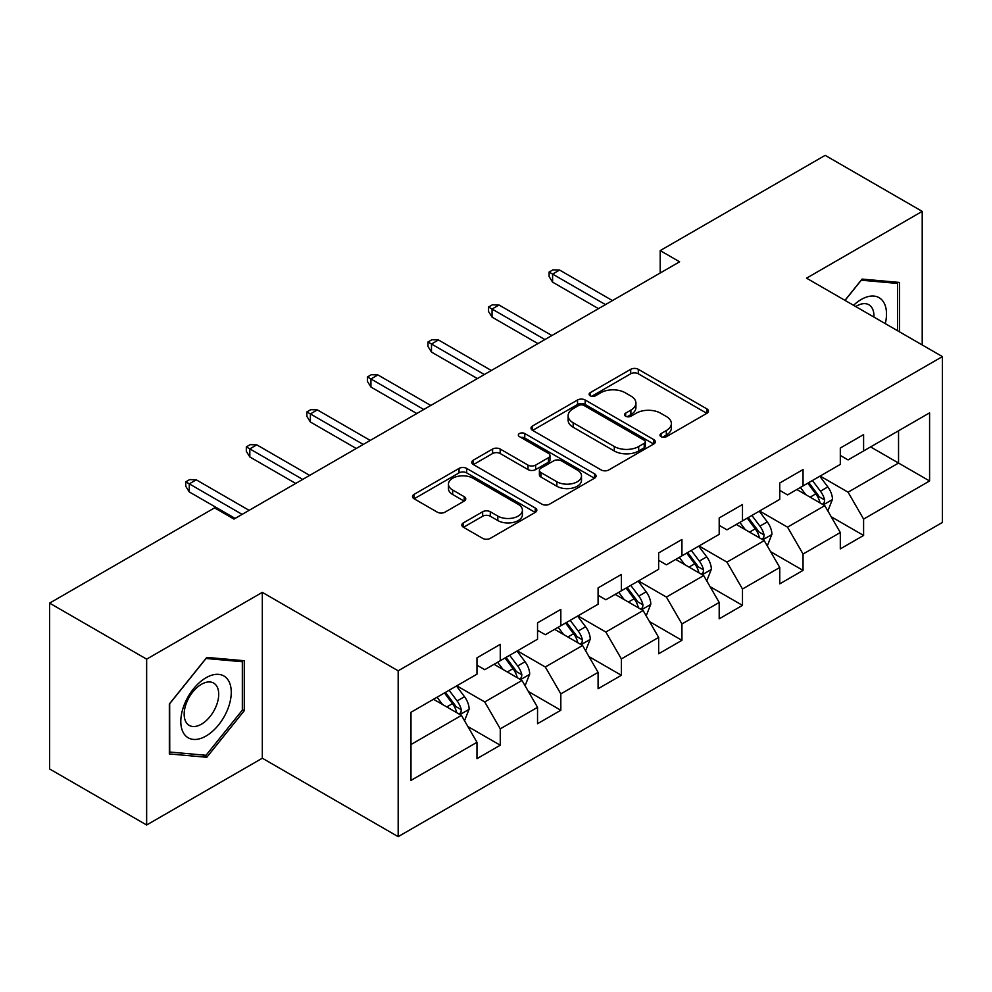 <?xml version="1.0" encoding="UTF-8"?>
<svg xmlns="http://www.w3.org/2000/svg" width="992" height="992" viewBox="0 0 992 992"><rect width="100%" height="100%" fill="white"/><g stroke="black" fill="none" stroke-linecap="round" stroke-linejoin="round"><path stroke-width="1.49" d="M661.081 436.678A3.77 2.182 0 0 0 666.413 436.678L706.899 413.304A5.394 3.112 0 0 0 708.474 411.097A5.394 3.112 0 0 0 706.899 408.902L638.315 369.309A5.394 3.112 0 0 0 630.701 369.309L590.215 392.683A3.77 2.182 0 0 0 589.112 394.221A3.77 2.182 0 0 0 590.215 395.758A3.77 2.182 0 0 0 595.547 395.758L600.792 392.733A17.248 9.957 0 0 1 625.171 392.733L630.887 396.031A17.248 9.957 0 0 1 635.934 403.074A17.248 9.957 0 0 1 630.887 410.118L625.654 413.131A3.77 2.182 0 0 0 624.538 414.681A3.77 2.182 0 0 0 625.654 416.218A3.77 2.182 0 0 0 630.986 416.218L636.219 413.193A17.248 9.957 0 0 1 660.61 413.193L666.326 416.491A17.248 9.957 0 0 1 671.373 423.534A17.248 9.957 0 0 1 666.326 430.565L661.081 433.591A3.77 2.182 0 0 0 659.978 435.141A3.77 2.182 0 0 0 661.081 436.678L661.081 433.591M463.425 522.846A5.394 3.112 0 0 0 461.85 525.053A5.394 3.112 0 0 0 463.425 527.248L482.67 538.358A5.394 3.112 0 0 0 490.296 538.358L535.246 512.405A5.394 3.112 0 0 0 536.833 510.198A5.394 3.112 0 0 0 535.246 508.003L466.674 468.41A5.394 3.112 0 0 0 459.048 468.41L414.086 494.363A5.394 3.112 0 0 0 412.511 496.558A5.394 3.112 0 0 0 414.086 498.765L437.336 512.182A5.394 3.112 0 0 0 444.949 512.182L464.194 501.072A5.394 3.112 0 0 0 465.769 498.877A5.394 3.112 0 0 0 464.194 496.67L452.662 490.023A14.409 8.32 0 0 1 448.446 484.133A14.409 8.32 0 0 1 457.337 476.445A14.409 8.32 0 0 1 473.048 478.256L518.196 504.32A14.409 8.32 0 0 1 522.424 510.198A14.409 8.32 0 0 1 513.521 517.886A14.409 8.32 0 0 1 497.81 516.088L490.296 511.748A5.394 3.112 0 0 0 482.67 511.748L463.425 522.846L463.425 527.248M262.322 592.36L146.642 659.147L49.6 603.124L49.6 768.961L146.642 824.997L262.322 758.21L398.176 836.653L398.176 670.803L262.322 592.36L262.322 758.21M922.213 344.943L922.213 211.383L806.533 278.169L942.4 356.599L398.176 670.803M922.213 211.383L825.17 155.347L660.201 250.604L660.201 273.011M49.6 603.124L214.57 507.879L233.988 519.076L679.607 261.801L660.201 250.604M601.164 469.948A5.394 3.112 0 0 0 608.79 469.948L653.753 443.994A5.394 3.112 0 0 0 655.328 441.787A5.394 3.112 0 0 0 653.753 439.592L585.168 399.999A5.394 3.112 0 0 0 577.542 399.999L532.58 425.952A5.394 3.112 0 0 0 531.005 428.147A5.394 3.112 0 0 0 532.58 430.354L601.164 469.948M520.949 437.484A3.77 2.182 0 0 1 524.768 438.018L524.768 433.541L594.506 473.792A5.394 3.112 0 0 1 596.08 475.999A5.394 3.112 0 0 1 594.506 478.194L549.543 504.159A5.394 3.112 0 0 1 541.917 504.159L473.333 464.554L473.333 460.152A5.394 3.112 0 0 0 471.758 462.359A5.394 3.112 0 0 0 473.333 464.554M473.333 460.152L492.578 449.054A5.394 3.112 0 0 1 500.204 449.054L528.017 465.112A5.394 3.112 0 0 0 535.63 465.112L548.402 457.734A5.394 3.112 0 0 0 549.977 455.539A5.394 3.112 0 0 0 548.402 453.344L519.436 436.616A3.77 2.182 0 0 1 518.332 435.079A3.77 2.182 0 0 1 520.664 433.07A3.77 2.182 0 0 1 524.768 433.541M398.176 836.653L942.4 522.449L942.4 356.599M467.852 726.504L500.266 745.215L500.266 728.847L537.54 707.333L537.54 723.701L560.827 710.247L560.827 693.892L598.089 672.378L598.089 688.733L621.376 675.292L621.376 658.924L658.651 637.41L658.651 653.778L681.938 640.324L681.938 623.968L719.2 602.454L719.2 618.81L742.487 605.368L742.487 589.012L779.749 567.486L779.749 583.854L803.049 570.4L803.049 554.044L840.311 532.53L840.311 548.886L863.598 535.444L863.598 519.089L929.591 480.984L929.591 412.858L898.541 430.788L898.541 463.053L929.591 480.984M500.266 745.215L476.978 758.657L476.978 742.301L410.986 780.394L410.986 712.268L476.978 674.163L476.978 657.808L500.266 644.366L500.266 660.722L537.54 639.208L537.54 622.84L560.827 609.398L560.827 625.754L598.089 604.24L598.089 587.884L621.376 574.442L621.376 590.798L658.651 569.284L658.651 552.928L681.938 539.474L681.938 555.842L719.2 534.328L719.2 517.96L742.487 504.519L742.487 520.874L779.749 499.36L779.749 483.005L803.049 469.551L803.049 485.919L840.311 464.405L840.311 448.037L863.598 434.595L863.598 450.951L929.591 412.858M494.053 664.305L522.003 680.438L484.741 701.952L456.791 685.819M476.978 665.198L484.741 669.687L500.266 660.722M484.741 701.952L500.266 728.847M522.003 680.438L537.54 707.333M554.615 629.35L582.564 645.482L545.302 666.996L517.353 650.864M537.54 630.242L545.302 634.719L560.827 625.754M545.302 666.996L560.827 693.892M582.564 645.482L598.089 672.378M615.164 594.382L643.114 610.526L605.852 632.04L577.902 615.896M598.089 595.274L605.852 599.763L621.376 590.798M605.852 632.04L621.376 658.924M643.114 610.526L658.651 637.41M675.726 559.426L703.675 575.558L666.413 597.072L638.464 580.94M658.651 560.319L666.413 564.808L681.938 555.842M666.413 597.072L681.938 623.968M703.675 575.558L719.2 602.454M736.275 524.458L764.224 540.603L726.962 562.117L699.013 545.972M719.2 525.363L726.962 529.84L742.487 520.874M726.962 562.117L742.487 589.012M764.224 540.603L779.749 567.486M796.836 489.502L824.786 505.635L787.524 527.149L759.574 511.016M779.749 490.395L787.524 494.884L803.049 485.919M787.524 527.149L803.049 554.044M824.786 505.635L840.311 532.53M870.592 446.921L898.541 463.053L848.073 492.193L820.124 476.048M840.311 455.44L848.073 459.916L863.598 450.951M848.073 492.193L863.598 519.089M146.642 659.147L146.642 824.997M410.986 744.533L461.454 715.406L433.504 699.273M461.454 715.406L476.978 742.301M831.184 516.733L863.598 535.444M770.635 551.688L803.049 570.4M710.074 586.656L742.487 605.368M649.524 621.612L681.938 640.324M588.963 656.58L621.376 675.292M528.414 691.536L560.827 710.247M899.508 331.836L899.508 282.435L862.048 279.087L844.961 300.353M169.347 753.932L206.807 757.28L244.268 710.681L244.268 660.734L206.807 657.386L169.347 703.985L169.347 753.932M242.333 709.565L244.268 710.681M202.852 754.999L206.807 757.28M662.594 437.212L666.326 435.054A17.248 9.957 0 0 0 671.373 428.011L671.373 423.534M635.934 403.074L635.934 407.551A17.248 9.957 0 0 1 630.887 414.594L627.155 416.752M706.825 413.342L638.315 373.786A5.394 3.112 0 0 0 630.701 373.786L591.716 396.292M653.678 444.032L585.168 404.476A5.394 3.112 0 0 0 577.542 404.476L532.654 430.392M644.217 443.325A3.77 2.182 0 0 0 645.333 441.787A3.77 2.182 0 0 0 644.217 440.25L584.028 405.492A3.77 2.182 0 0 0 578.683 405.492L573.165 408.679A17.248 9.957 0 0 0 568.118 415.722A17.248 9.957 0 0 0 573.165 422.766L614.308 446.524A17.248 9.957 0 0 0 638.699 446.524L644.217 443.325L644.217 447.814A3.77 2.182 0 0 0 645.333 446.276L645.333 441.787M568.118 415.722L568.118 420.199A17.248 9.957 0 0 0 573.165 427.242L573.165 422.766M644.217 447.814L638.699 451A17.248 9.957 0 0 1 614.308 451L573.165 427.242M473.407 464.603L492.578 453.53L492.578 449.054M549.977 455.539L549.977 460.015A5.394 3.112 0 0 1 548.402 462.222L535.63 469.588A5.394 3.112 0 0 1 528.017 469.588L500.204 453.53A5.394 3.112 0 0 0 492.578 453.53M524.768 438.018L594.431 478.243M556.872 481.765A14.409 8.32 0 0 0 572.582 483.575A14.409 8.32 0 0 0 581.486 475.887A14.409 8.32 0 0 0 577.257 469.997L561.348 460.821A5.394 3.112 0 0 0 553.734 460.821L540.962 468.187A5.394 3.112 0 0 0 539.388 470.382A5.394 3.112 0 0 0 540.962 472.589L556.872 481.765L556.872 486.254A14.409 8.32 0 0 0 572.582 488.052A14.409 8.32 0 0 0 581.486 480.364L581.486 475.887M539.388 470.382L539.388 474.87A5.394 3.112 0 0 0 540.962 477.065L540.962 472.589M556.872 486.254L540.962 477.065M522.424 510.198L522.424 514.687A14.409 8.32 0 0 1 513.521 522.375A14.409 8.32 0 0 1 497.81 520.564L490.296 516.224A5.394 3.112 0 0 0 482.67 516.224L463.5 527.298M448.446 484.133L448.446 488.622A14.409 8.32 0 0 0 452.662 494.5L452.662 490.023M464.12 501.109L452.662 494.5M535.184 512.442L466.674 472.886A5.394 3.112 0 0 0 459.048 472.886L414.16 498.802M827.849 510.954L832.462 499.311A14.545 8.395 -120 0 0 827.824 486.923L819.814 476.234M805.851 494.698L800.408 487.444M822.529 504.333L824.29 502.473L824.612 499.931A14.545 8.395 -120 0 0 820.446 491.189L812.436 480.488M808.79 482.596L817.681 494.462A7.415 4.278 60 0 1 819.032 496.707L824.612 499.931M807.786 483.178L815.796 493.88A14.545 8.395 60 0 1 819.95 502.622M605.467 304.606L552.594 274.09L552.594 282.15L549.097 276.545L549.097 272.068L552.594 274.09L559.587 270.047L612.448 300.576M552.594 282.15L598.474 308.648M549.097 272.068L552.978 269.824L559.587 270.047M895.156 282.05L897.562 283.439L897.562 330.72M845.035 300.39L861.267 280.203L897.562 283.439M885.298 323.628A35.687 20.596 120 0 0 879.11 297.687A35.687 20.596 120 0 0 853.554 305.313M873.927 317.068A24.428 14.099 120 0 0 868.893 304.78A24.428 14.099 120 0 0 855.736 306.565M206.038 736.027A35.687 20.596 120 0 0 231.26 692.317A35.687 20.596 120 0 0 206.038 677.747A35.687 20.596 120 0 0 180.804 721.457A35.687 20.596 120 0 0 206.038 736.027M201.438 724.185A24.428 14.099 120 0 0 217.397 702.658A24.428 14.099 120 0 0 213.652 683.079A24.428 14.099 120 0 0 201.438 684.294A24.428 14.099 120 0 0 185.479 705.82A24.428 14.099 120 0 0 189.224 725.388A24.428 14.099 120 0 0 201.438 724.185M169.744 703.65L206.038 658.49L242.333 661.738L242.333 710.136L206.038 755.284L169.744 752.035L169.669 703.601M239.928 660.35L242.333 661.738M767.3 545.91L771.912 534.279A14.545 8.395 -120 0 0 767.275 521.891L759.264 511.19M745.29 529.666L739.846 522.4M761.98 539.301L763.741 537.441L764.063 534.899A14.545 8.395 -120 0 0 759.897 526.144L751.886 515.456M748.241 517.551L757.132 529.418A7.415 4.278 60 0 1 758.471 531.675L764.063 534.899M747.224 518.146L755.234 528.835A14.545 8.395 60 0 1 759.401 537.59M706.738 580.866L711.363 569.234A14.545 8.395 -120 0 0 706.713 556.847L698.703 546.158M684.74 564.622L679.297 557.368M701.418 574.256L703.179 572.396L703.502 569.854A14.545 8.395 -120 0 0 699.335 561.112L691.325 550.411M687.679 552.519L696.57 564.386A7.415 4.278 60 0 1 697.922 566.63L703.502 569.854M686.675 553.102L694.685 563.803A14.545 8.395 60 0 1 698.852 572.545M544.906 339.574L492.044 309.045L492.044 317.118L488.548 311.513L488.548 307.024L492.044 309.045L499.026 305.015L551.899 335.532M492.044 317.118L537.924 343.604M488.548 307.024L492.429 304.792L499.026 305.015M484.356 374.53L431.483 344.013L431.483 352.073L427.986 346.468L427.986 341.992L431.483 344.013L438.476 339.971L491.338 370.5M431.483 352.073L477.363 378.56M427.986 341.992L431.88 339.748L438.476 339.971M646.189 615.834L650.802 604.202A14.545 8.395 -120 0 0 646.164 591.815L638.154 581.114M624.179 599.59L618.735 592.323M640.869 609.224L642.63 607.364L642.952 604.822A14.545 8.395 -120 0 0 638.786 596.068L630.776 585.379M627.13 587.475L636.021 599.342A7.415 4.278 60 0 1 637.36 601.598L642.952 604.822M626.113 588.07L634.124 598.759A14.545 8.395 60 0 1 638.29 607.513M585.627 650.789L590.252 639.158A14.545 8.395 -120 0 0 585.602 626.77L577.592 616.082M563.63 634.545L558.186 627.279M580.308 644.18L582.081 642.32L582.391 639.778A14.545 8.395 -120 0 0 578.224 631.036L570.214 620.335M566.568 622.443L575.459 634.31A7.415 4.278 60 0 1 576.811 636.554L582.391 639.778M565.564 623.026L573.574 633.727A14.545 8.395 60 0 1 577.741 642.469M525.078 685.757L529.691 674.126A14.545 8.395 -120 0 0 525.053 661.738L517.043 651.037M503.068 669.513L497.624 662.247M519.758 679.148L521.519 677.276L521.842 674.746A14.545 8.395 -120 0 0 517.675 665.992L509.665 655.303M506.019 657.398L514.91 669.265A7.415 4.278 60 0 1 516.249 671.522L521.842 674.746M505.002 657.981L513.013 668.682A14.545 8.395 60 0 1 517.179 677.437M423.795 409.498L370.934 378.969L370.934 387.041L367.437 381.436L367.437 376.948L370.934 378.969L377.915 374.939L430.788 405.455M370.934 387.041L416.814 413.528M367.437 376.948L371.318 374.716L377.915 374.939M363.246 444.453L310.372 413.924L310.372 421.997L306.888 416.392L306.888 411.916L310.372 413.924L317.366 409.894L370.227 440.423M310.372 421.997L356.252 448.483M306.888 411.916L310.769 409.671L317.366 409.894M302.684 479.409L249.823 448.892L249.823 456.965L246.326 451.36L246.326 446.871L249.823 448.892L256.804 444.862L309.678 475.379M249.823 456.965L295.703 483.451M246.326 446.871L250.207 444.639L256.804 444.862M464.516 720.713L469.142 709.082A14.545 8.395 -120 0 0 464.492 696.694L456.481 686.005M442.519 704.469L437.075 697.202M459.197 714.104L460.97 712.244L461.28 709.702A14.545 8.395 -120 0 0 457.114 700.96L449.103 690.258M445.458 692.366L454.348 704.233A7.415 4.278 60 0 1 455.7 706.478L461.28 709.702M444.453 692.949L452.464 703.638A14.545 8.395 60 0 1 456.63 712.392M242.135 514.377L189.261 483.848L189.261 491.92L185.777 486.316L185.777 481.839L189.261 483.848L196.255 479.818L249.116 510.347M189.261 491.92L235.141 518.407M185.777 481.839L189.658 479.595L196.255 479.818M666.326 435.054L666.326 430.565M625.654 416.218L625.654 413.131M630.887 414.594L630.887 410.118M590.215 395.758L590.215 392.683M630.701 373.786L630.701 369.309M638.315 373.786L638.315 369.309M706.899 413.304L706.899 408.902M532.58 430.354L532.58 425.952M577.542 404.476L577.542 399.999M585.168 404.476L585.168 399.999M653.753 443.994L653.753 439.592M614.308 451L614.308 446.524M638.699 451L638.699 446.524M500.204 453.53L500.204 449.054M528.017 469.588L528.017 465.112M535.63 469.588L535.63 465.112M548.402 462.222L548.402 457.734M594.506 478.194L594.506 473.792M482.67 516.224L482.67 511.748M490.296 516.224L490.296 511.748M497.81 520.564L497.81 516.088M464.194 501.072L464.194 496.67M414.086 498.765L414.086 494.363M459.048 472.886L459.048 468.41M466.674 472.886L466.674 468.41M535.246 512.405L535.246 508.003M823.348 504.804L832.375 499.596M820.446 491.189L827.824 486.923M810.104 497.166L815.796 493.88M762.786 539.772L771.813 534.564M759.897 526.144L767.275 521.891M749.543 532.121L755.234 528.835M702.237 574.728L711.264 569.52M699.335 561.112L706.713 556.847M688.994 567.089L694.685 563.803M641.688 609.696L650.702 604.475M638.786 596.068L646.164 591.815M628.432 602.045L634.124 598.759M581.126 644.651L590.153 639.443M578.224 631.036L585.602 626.77M567.883 637L573.574 633.727M520.577 679.619L529.592 674.399M517.675 665.992L525.053 661.738M507.321 671.968L513.013 668.682M460.015 714.575L469.042 709.367M457.114 700.96L464.492 696.694M446.772 706.924L452.464 703.638"/></g></svg>
